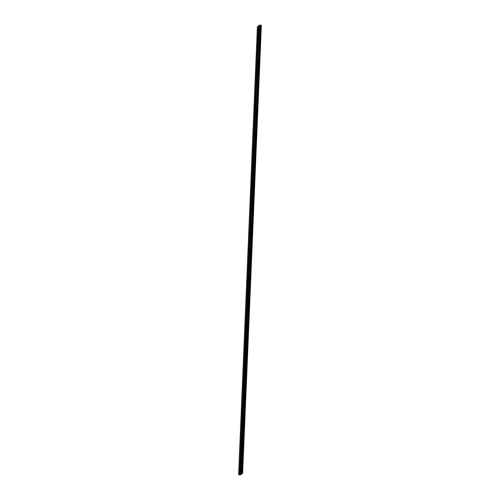 <?xml version="1.0" encoding="UTF-8"?>
<svg xmlns="http://www.w3.org/2000/svg" width="500" height="500" viewBox="0 0 500 500"><rect width="100%" height="100%" fill="white"/><g stroke="black" fill="none" stroke-linecap="round" stroke-linejoin="round"><path stroke-width="0.75" d="M257.863 30.05L257.638 30.512L257.863 30.05M257.544 37.644L257.319 38.106L257.544 37.644M257.225 45.237L257.006 45.7L257.225 45.237M256.906 52.831L256.688 53.294L256.906 52.831M256.588 60.425L256.369 60.888L256.588 60.425M256.269 68.019L256.05 68.481L256.269 68.019M255.95 75.612L255.731 76.075L255.95 75.612M255.637 83.206L255.413 83.669L255.637 83.206M255.319 90.8L255.094 91.263L255.319 90.8M255 98.394L254.775 98.856L255 98.394M254.681 105.988L254.456 106.45L254.681 105.988M254.363 113.581L254.137 114.044L254.363 113.581M254.044 121.175L253.819 121.638L254.044 121.175M253.725 128.769L253.5 129.231L253.725 128.769M253.406 136.363L253.181 136.825L253.406 136.363M253.088 143.956L252.869 144.419L253.088 143.956M252.769 151.55L252.55 152.012L252.769 151.55M252.45 159.144L252.231 159.606L252.45 159.144M252.131 166.737L251.912 167.2L252.131 166.737M251.812 174.331L251.594 174.794L251.812 174.331M251.5 181.925L251.275 182.387L251.5 181.925M251.181 189.519L250.956 189.981L251.181 189.519M250.863 197.113L250.637 197.575L250.863 197.113M250.544 204.706L250.319 205.169L250.544 204.706M250.225 212.3L250 212.763L250.225 212.3M249.906 219.894L249.681 220.356L249.906 219.894M249.587 227.488L249.363 227.95L249.587 227.488M249.269 235.081L249.044 235.544L249.269 235.081M248.95 242.675L248.731 243.137L248.95 242.675M248.631 250.269L248.412 250.731L248.631 250.269M248.312 257.863L248.094 258.325L248.312 257.863M247.994 265.456L247.775 265.919L247.994 265.456M247.675 273.05L247.456 273.512L247.675 273.05M247.362 280.644L247.138 281.106L247.362 280.644M247.044 288.238L246.819 288.7L247.044 288.238M246.725 295.831L246.5 296.294L246.725 295.831M246.406 303.425L246.181 303.888L246.406 303.425M246.088 311.019L245.863 311.481L246.088 311.019M245.769 318.612L245.544 319.075L245.769 318.612M245.45 326.206L245.225 326.662L245.45 326.206M245.131 333.8L244.906 334.256L245.131 333.8M244.812 341.394L244.594 341.85L244.812 341.394M244.494 348.988L244.275 349.444L244.494 348.988M244.175 356.581L243.956 357.038L244.175 356.581M243.856 364.175L243.637 364.631L243.856 364.175M243.538 371.769L243.319 372.225L243.538 371.769M243.225 379.363L243 379.819L243.225 379.363M242.906 386.956L242.681 387.413L242.906 386.956M242.587 394.55L242.362 395.006L242.587 394.55M242.269 402.144L242.044 402.6L242.269 402.144M241.95 409.738L241.725 410.194L241.95 409.738M241.631 417.331L241.406 417.788L241.631 417.331M241.312 424.925L241.088 425.381L241.312 424.925M240.994 432.519L240.769 432.975L240.994 432.519M240.675 440.112L240.456 440.569L240.675 440.112M240.356 447.706L240.138 448.162L240.356 447.706M240.037 455.3L239.819 455.756L240.037 455.3M239.719 462.894L239.5 463.35L239.719 462.894M239.4 470.487L239.181 470.944L239.4 470.487M259.363 29.025L259.137 29.488L259.363 29.025M259.044 36.619L258.819 37.081L259.044 36.619M258.725 44.212L258.5 44.675L258.725 44.212M258.406 51.806L258.181 52.269L258.406 51.806M258.087 59.4L257.863 59.862L258.087 59.4M257.769 66.994L257.544 67.456L257.769 66.994M257.45 74.588L257.231 75.05L257.45 74.588M257.131 82.181L256.913 82.644L257.131 82.181M256.812 89.775L256.594 90.237L256.812 89.775M256.494 97.369L256.275 97.831L256.494 97.369M256.175 104.963L255.956 105.425L256.175 104.963M255.856 112.556L255.637 113.019L255.856 112.556M255.544 120.15L255.319 120.612L255.544 120.15M255.225 127.744L255 128.206L255.225 127.744M254.906 135.338L254.681 135.8L254.906 135.338M254.587 142.931L254.363 143.394L254.587 142.931M254.269 150.525L254.044 150.988L254.269 150.525M253.95 158.119L253.725 158.581L253.95 158.119M253.631 165.712L253.406 166.175L253.631 165.712M253.312 173.306L253.094 173.769L253.312 173.306M252.994 180.9L252.775 181.363L252.994 180.9M252.675 188.494L252.456 188.956L252.675 188.494M252.356 196.088L252.138 196.55L252.356 196.088M252.037 203.681L251.819 204.144L252.037 203.681M251.719 211.275L251.5 211.737L251.719 211.275M251.406 218.869L251.181 219.331L251.406 218.869M251.088 226.462L250.863 226.925L251.088 226.462M250.769 234.056L250.544 234.519L250.769 234.056M250.45 241.65L250.225 242.113L250.45 241.65M250.131 249.244L249.906 249.706L250.131 249.244M249.812 256.837L249.587 257.3L249.812 256.837M249.494 264.431L249.269 264.894L249.494 264.431M249.175 272.025L248.956 272.488L249.175 272.025M248.856 279.619L248.637 280.081L248.856 279.619M248.538 287.213L248.319 287.675L248.538 287.213M248.219 294.806L248 295.269L248.219 294.806M247.9 302.4L247.681 302.863L247.9 302.4M247.581 309.994L247.362 310.456L247.581 309.994M247.269 317.587L247.044 318.05L247.269 317.587M246.95 325.181L246.725 325.644L246.95 325.181M246.631 332.775L246.406 333.237L246.631 332.775M246.312 340.369L246.088 340.831L246.312 340.369M245.994 347.962L245.769 348.425L245.994 347.962M245.675 355.556L245.45 356.019L245.675 355.556M245.356 363.15L245.131 363.612L245.356 363.15M245.037 370.744L244.819 371.206L245.037 370.744M244.719 378.338L244.5 378.8L244.719 378.338M244.4 385.931L244.181 386.394L244.4 385.931M244.081 393.525L243.863 393.988L244.081 393.525M243.762 401.119L243.544 401.581L243.762 401.119M243.444 408.713L243.225 409.175L243.444 408.713M243.131 416.306L242.906 416.769L243.131 416.306M242.812 423.9L242.587 424.363L242.812 423.9M242.494 431.494L242.269 431.956L242.494 431.494M242.175 439.087L241.95 439.55L242.175 439.087M241.856 446.681L241.631 447.144L241.856 446.681M241.537 454.275L241.312 454.738L241.537 454.275M241.219 461.869L240.994 462.331L241.219 461.869M240.9 469.462L240.681 469.925L240.9 469.462M240.512 473.981L240.912 473.988M240.681 474.131L240.356 474.087M240.25 473.656L238.612 474.712L240.287 474.981L242.606 473.394L261.363 25.344L259.95 25L258.994 25.587L240.25 473.656M240.212 473.619L241.062 473.038L242.587 473.369M258.988 25.656L257.394 26.681L238.612 474.712M242.606 473.394L261.363 25.344M239.462 474.131L258.244 26.1M239.575 474.119L258.35 26.094M242.125 473.275L260.906 25.244M242.081 473.275L260.863 25.244M241.175 473.031L259.95 25M241.062 473.038L259.844 25.006M242.569 473.363L261.344 25.337M242.494 473.294L261.269 25.269L242.494 473.294M242.469 473.281L261.244 25.25M242.362 473.256L261.137 25.231M242.306 473.263L261.081 25.231M241.9 473.288L260.681 25.263M241.781 473.281L260.556 25.256M241.731 473.275L260.512 25.244M241.65 473.244L260.425 25.213M241.506 473.1L260.281 25.075M241.462 473.088L260.244 25.056"/></g></svg>
